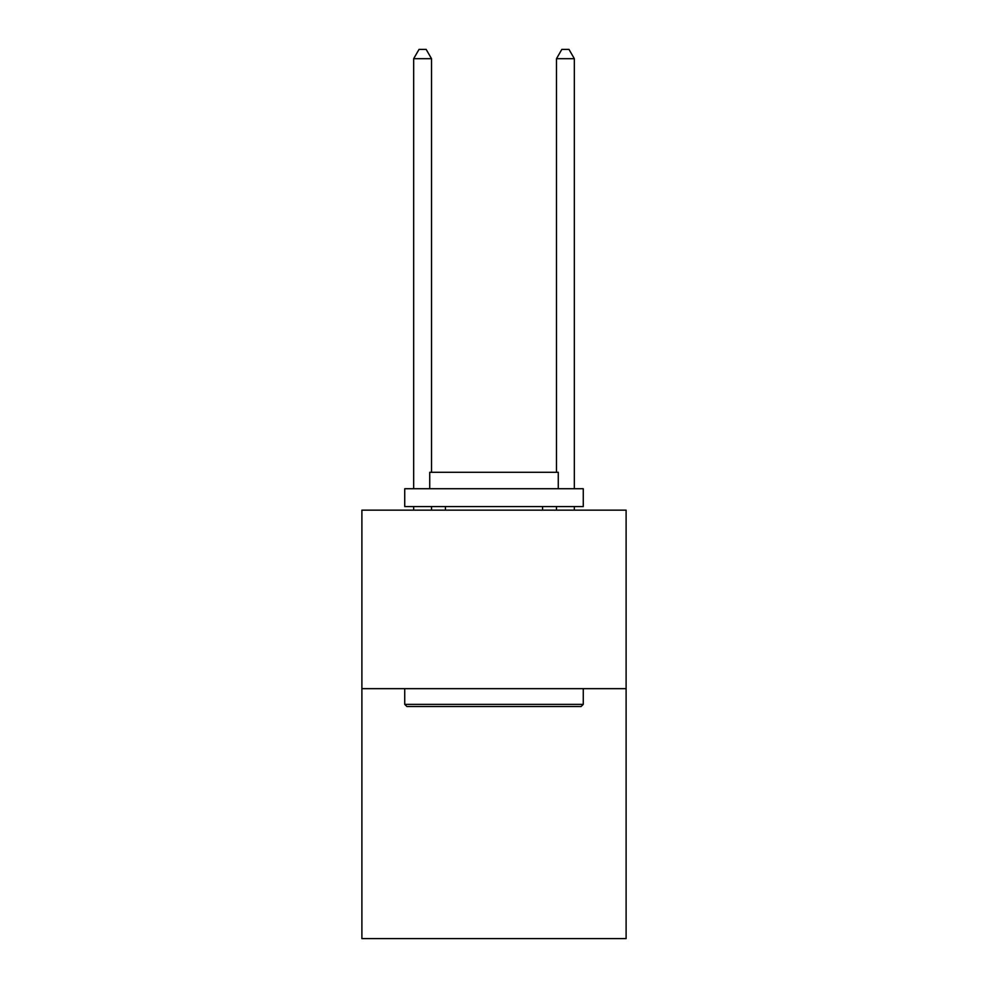 <?xml version="1.0" encoding="UTF-8"?>
<svg xmlns="http://www.w3.org/2000/svg" width="988" height="988" viewBox="0 0 988 988"><rect width="100%" height="100%" fill="white"/><g stroke="black" fill="none" stroke-linecap="round" stroke-linejoin="round"><path stroke-width="1.48" d="M626.108 688.661L626.108 938.6L361.892 938.6L361.892 510.141L626.108 510.141L626.108 688.661L361.892 688.661M406.883 706.519L404.734 704.37L583.266 704.37L581.117 706.519L406.883 706.519M583.266 488.714L583.266 506.572L404.734 506.572L404.734 488.714L583.266 488.714M429.731 488.714L429.731 472.289L558.269 472.289L558.269 488.714M583.266 688.661L583.266 704.37M404.734 688.661L404.734 704.37M542.56 506.572L542.56 510.141M445.44 506.572L445.44 510.141M431.521 472.289L431.521 58.687L413.663 58.687L413.663 488.714M413.663 506.572L413.663 510.141M431.521 506.572L431.521 510.141M413.663 58.687L419.023 49.4L426.161 49.4L431.521 58.687M574.337 510.141L574.337 506.572M574.337 488.714L574.337 58.687L556.479 58.687L556.479 472.289M556.479 510.141L556.479 506.572M556.479 58.687L561.839 49.4L568.977 49.4L574.337 58.687"/></g></svg>
